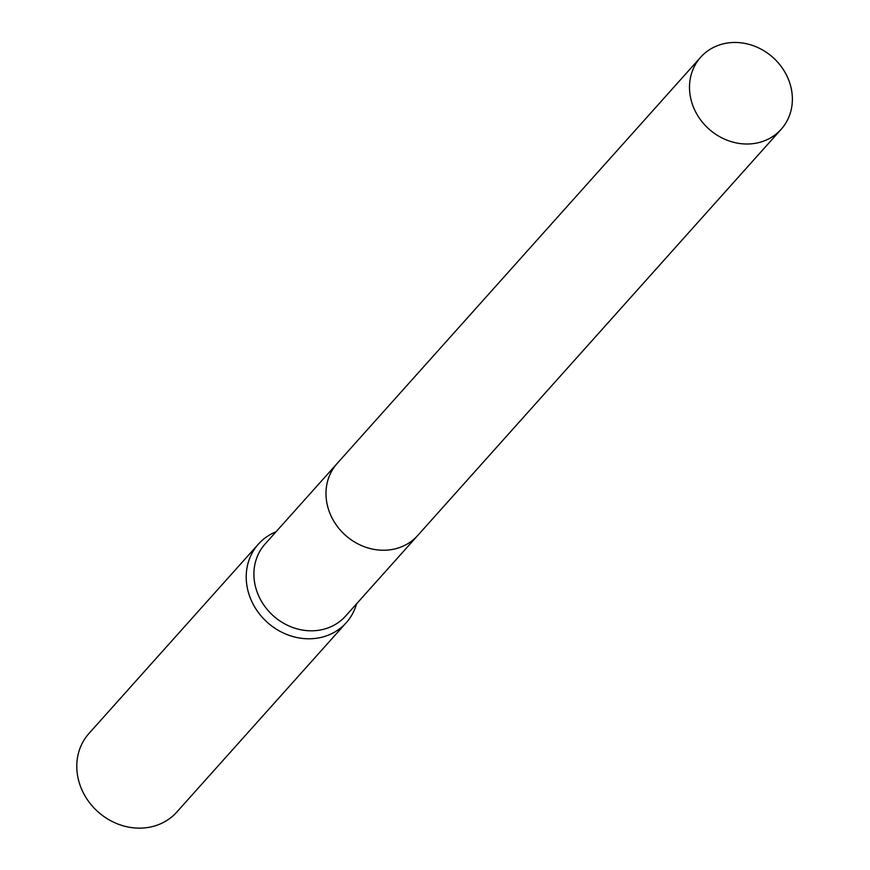 <?xml version="1.0" encoding="UTF-8"?>
<svg xmlns="http://www.w3.org/2000/svg" width="870" height="870" viewBox="0 0 870 870"><rect width="100%" height="100%" fill="white"/><g stroke="black" fill="none" stroke-linecap="round" stroke-linejoin="round"><path stroke-width="1.3" d="M336.57 464.123L265.078 544.022A54.027 48.013 41.8 0 0 256.509 590.251A54.027 48.013 41.8 0 0 296.322 628.651A54.027 48.013 41.8 0 0 345.597 616.069L417.089 536.181M276.029 531.777A58.932 52.374 41.8 0 0 258.412 544.098A58.932 52.374 41.8 0 0 249.059 594.536A58.932 52.374 41.8 0 0 292.505 636.427A58.932 52.374 41.8 0 0 346.249 622.702A58.932 52.374 41.8 0 0 356.548 603.834M258.412 544.098L88.979 733.453A58.932 52.374 41.8 0 0 79.627 783.892A58.932 52.374 41.8 0 0 123.072 825.782A58.932 52.374 41.8 0 0 176.817 812.058L346.249 622.702M724.775 43.5A54.027 48.013 41.8 0 0 700.676 57.213A54.027 48.013 41.8 0 0 698.751 117.232A54.027 48.013 41.8 0 0 757.096 142.974A54.027 48.013 41.8 0 0 781.195 129.26A54.027 48.013 41.8 0 0 783.12 69.241A54.027 48.013 41.8 0 0 724.775 43.5M700.676 57.213L337.168 463.438A54.038 48.013 41.8 0 0 335.244 523.468A54.038 48.013 41.8 0 0 393.599 549.209A54.038 48.013 41.8 0 0 417.709 535.496L781.195 129.26"/></g></svg>
